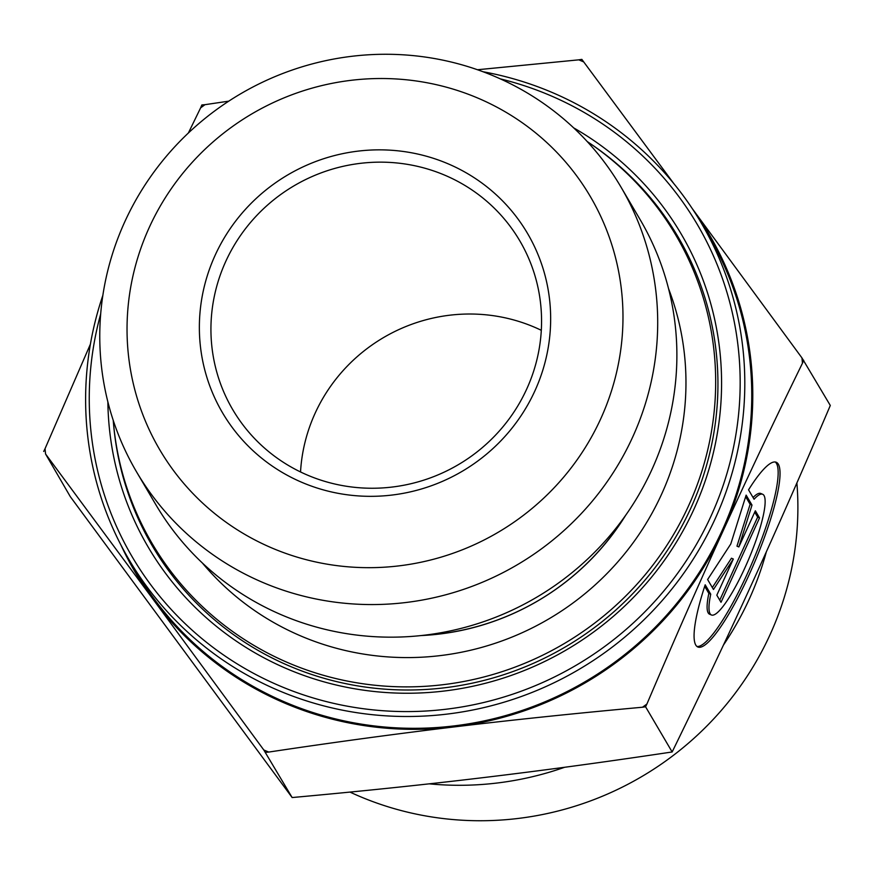 <?xml version="1.0" encoding="UTF-8"?>
<svg xmlns="http://www.w3.org/2000/svg" width="874" height="874" viewBox="0 0 874 874"><rect width="100%" height="100%" fill="white"/><g stroke="black" fill="none" stroke-linecap="round" stroke-linejoin="round"><path stroke-width="1.31" d="M748.548 489.844A100.346 19.141 -67 0 1 776.243 462.259A100.346 19.141 -67 0 1 754.677 562.113A100.346 19.141 -67 0 1 697.867 647.011A100.346 19.141 -67 0 1 705.198 584.804L710.737 594.2A65.572 12.509 113 0 0 711.447 614.99A65.572 12.509 113 0 0 748.57 559.513A65.572 12.509 113 0 0 762.663 494.269A65.572 12.509 113 0 0 754.076 499.24L748.548 489.844M696.982 646.476A100.346 19.141 113 0 0 752.798 561.305A100.346 19.141 113 0 0 775.249 461.985M753.06 497.524A65.572 12.509 -67 0 1 760.784 493.471L762.663 494.269M711.447 614.99L709.568 614.193A65.572 12.509 -67 0 1 708.847 593.402L704.695 586.345M710.737 594.2L708.847 593.402M759.539 517.9L721.017 602.306L716.822 595.183L733.33 559.021L713.479 589.491L707.612 579.528L730.784 543.967L746.134 495.121L752.001 505.085L738.847 546.949L755.355 510.787L759.539 517.9L757.66 517.102L754.732 512.131M738.847 546.949L736.968 546.152L750.121 504.287L745.642 496.683M752.001 505.085L750.121 504.287M712.332 587.557L731.451 558.224L733.33 559.021M719.75 600.154L757.66 517.102M591.469 144.418A304.906 296.362 149.5 0 1 678.016 236.81A304.906 296.362 149.5 0 1 690.821 508.155A304.906 296.362 149.5 0 1 429.276 689.247A304.906 296.362 149.5 0 1 152.404 546.042A304.906 296.362 149.5 0 1 113.686 425.518M107.873 401.909A309.079 300.405 -30.5 0 0 351.654 688.242A309.079 300.405 -30.5 0 0 694.087 508.908A309.079 300.405 -30.5 0 0 573.661 127.866M500.321 78.879A327.805 318.617 149.5 0 1 711.021 516.075A327.805 318.617 149.5 0 1 304.294 695.158A327.805 318.617 149.5 0 1 100.674 314.006M102.848 295.368A331.967 322.659 -30.5 0 0 129.09 559.764A331.967 322.659 -30.5 0 0 430.521 715.675A331.967 322.659 -30.5 0 0 715.282 518.511A331.967 322.659 -30.5 0 0 701.33 223.088A331.967 322.659 -30.5 0 0 482.972 71.734M129.09 559.764L136.038 571.574A331.967 322.659 -30.5 0 0 437.47 727.485A331.967 322.659 -30.5 0 0 722.23 530.321A331.967 322.659 -30.5 0 0 708.279 234.898L701.33 223.088M136.562 471.894L155.736 504.495A280.98 273.103 -30.5 0 0 410.867 636.469A280.98 273.103 -30.5 0 0 651.895 469.589A280.98 273.103 -30.5 0 0 640.085 219.538L620.901 186.938A280.98 273.103 -30.5 0 0 240.252 94.031A280.98 273.103 -30.5 0 0 136.562 471.894A280.98 273.103 -30.5 0 0 391.694 603.868A280.98 273.103 -30.5 0 0 632.71 436.989A280.98 273.103 -30.5 0 0 620.901 186.938M600.766 418.712A249.756 242.754 149.5 0 1 173.281 470.234A249.756 242.754 149.5 0 1 350.977 80.332A249.756 242.754 149.5 0 1 600.766 418.712M534.921 390.82A176.909 171.949 -30.5 0 0 357.979 151.136A176.909 171.949 -30.5 0 0 232.123 427.32A176.909 171.949 -30.5 0 0 534.921 390.82M201.85 104.956L205.008 104.672A382.965 372.226 -30.5 0 0 200.605 107.884L201.85 104.956M581.855 59.377L583.723 61.923A382.965 372.226 -30.5 0 0 578.785 59.836L581.855 59.377M803.709 360.285L802.463 363.202A382.965 372.226 -30.5 0 0 801.95 357.903L830.3 405.47C803.119 469.338 777.314 528.027 752.875 581.516C728.457 635.048 701.549 691.869 672.15 751.968C605.289 762.008 542.503 770.529 483.792 777.554C425.114 784.612 361.235 791.276 292.145 797.547L263.795 749.979A382.965 372.226 -30.5 0 0 268.722 752.066L265.565 752.361M642.499 707.23A382.965 372.226 -30.5 0 0 646.913 704.018L645.569 706.771L642.499 707.23C574.699 713.413 511.869 719.979 454.021 726.939A333.005 323.675 -30.5 0 0 723.093 530.9C699.003 583.635 673.614 641.341 646.913 704.018M43.7 451.454L45.044 448.701A382.965 372.226 -30.5 0 0 45.568 453.999L70.291 496.64L292.145 797.547M477.466 69.745L578.785 59.836M583.723 61.923L673.92 183.726M263.795 749.979L153.081 599.28A333.005 323.675 -30.5 0 0 454.021 726.939C396.141 733.854 334.381 742.234 268.722 752.066M692.252 208.58L801.95 357.903M802.463 363.202C773.643 422.164 747.215 478.002 723.169 530.726A333.005 323.675 -30.5 0 0 692.317 208.668M188.38 133.012L200.605 107.884M205.008 104.672L228.78 101.155M120.863 544.873A333.005 323.675 -30.5 0 0 153.081 599.28L45.568 453.999M45.044 448.701L90.404 344.159M645.569 706.771L672.15 751.968M526.76 388.941A166.508 161.832 149.5 0 1 383.926 487.834A166.508 161.832 149.5 0 1 232.735 409.633A166.508 161.832 149.5 0 1 294.188 185.714A166.508 161.832 149.5 0 1 519.757 240.765A166.508 161.832 149.5 0 1 526.76 388.941M541.301 330.306A166.508 161.832 -30.5 0 0 315.088 413.315A166.508 161.832 -30.5 0 0 300.536 471.96M429.21 783.836A312.193 303.442 -30.5 0 0 564.626 767.274M723.421 645.099A312.193 303.442 -30.5 0 0 766.367 551.734M796.891 482.929A312.193 303.442 149.5 0 1 661.651 763.876A312.193 303.442 149.5 0 1 349.971 792.084M625.74 515.179A248.719 241.737 149.5 0 1 421.126 635.562M668.544 288.639A273.955 266.264 149.5 0 1 673.788 462.302A273.955 266.264 149.5 0 1 465.165 651.458A273.955 266.264 149.5 0 1 202.309 562.932M587.175 141.512A303.868 295.346 149.5 0 1 675.875 235.226A303.868 295.346 149.5 0 1 702.161 470.267A303.868 295.346 149.5 0 1 446.953 684.2A303.868 295.346 149.5 0 1 152.065 543.399A303.868 295.346 149.5 0 1 113.227 420.35M679 238.504A304.906 296.362 -30.5 0 0 650.737 199.141M132.728 503.894A304.906 296.362 -30.5 0 0 153.409 547.725M624.298 517.2A247.681 240.732 149.5 0 1 423.584 635.289M152.065 543.399L155.791 549.735M675.875 235.226L679.601 241.563"/></g></svg>
